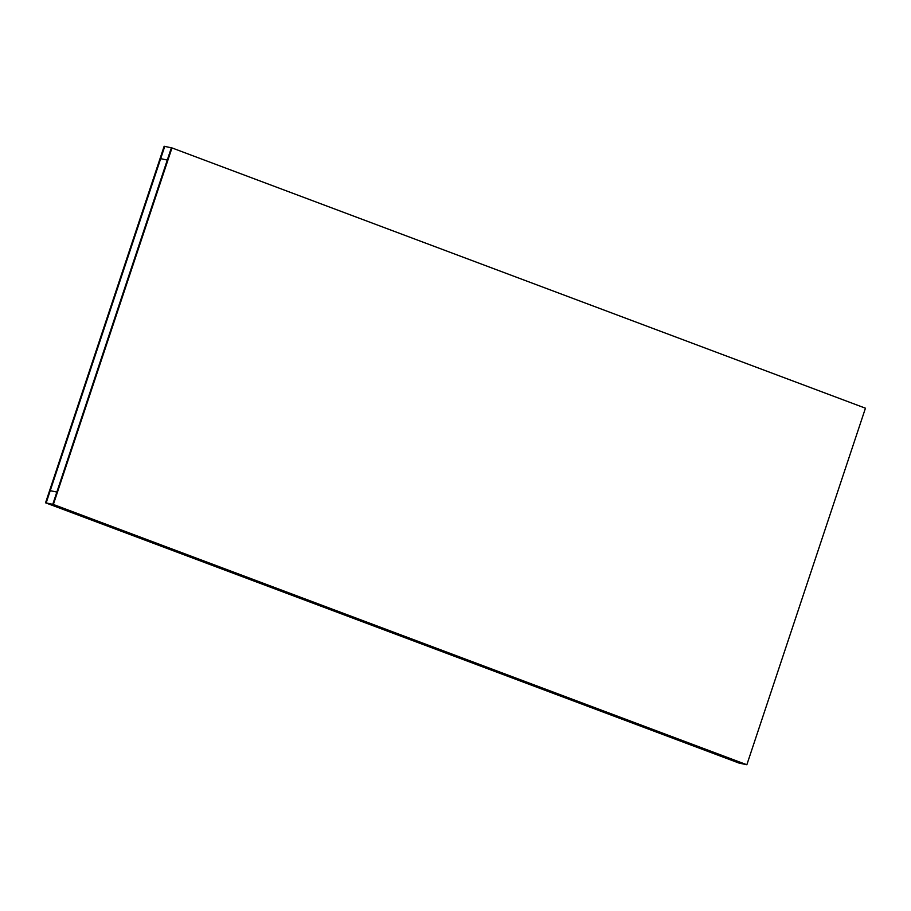 <?xml version="1.0" encoding="UTF-8"?>
<svg xmlns="http://www.w3.org/2000/svg" width="911" height="911" viewBox="0 0 911 911"><rect width="100%" height="100%" fill="white"/><g stroke="black" fill="none" stroke-linecap="round" stroke-linejoin="round"><path stroke-width="1.37" d="M56.846 492.065L50.23 490.665L160.678 158.662L167.282 160.063L171.37 147.798L164.754 146.398L160.678 158.662L167.282 160.063L56.846 492.065L50.23 490.665L46.154 502.929L52.77 504.341L56.846 492.065M746.849 764.739L865.45 408.196L171.974 147.924L53.362 504.466L746.849 764.739L739.63 763.202L46.154 502.929L739.026 763.076L45.55 502.804L164.151 146.261L164.754 146.398L46.154 502.929L45.55 502.804M53.362 504.466L746.246 764.602L52.77 504.341L171.37 147.798L171.974 147.924"/></g></svg>
